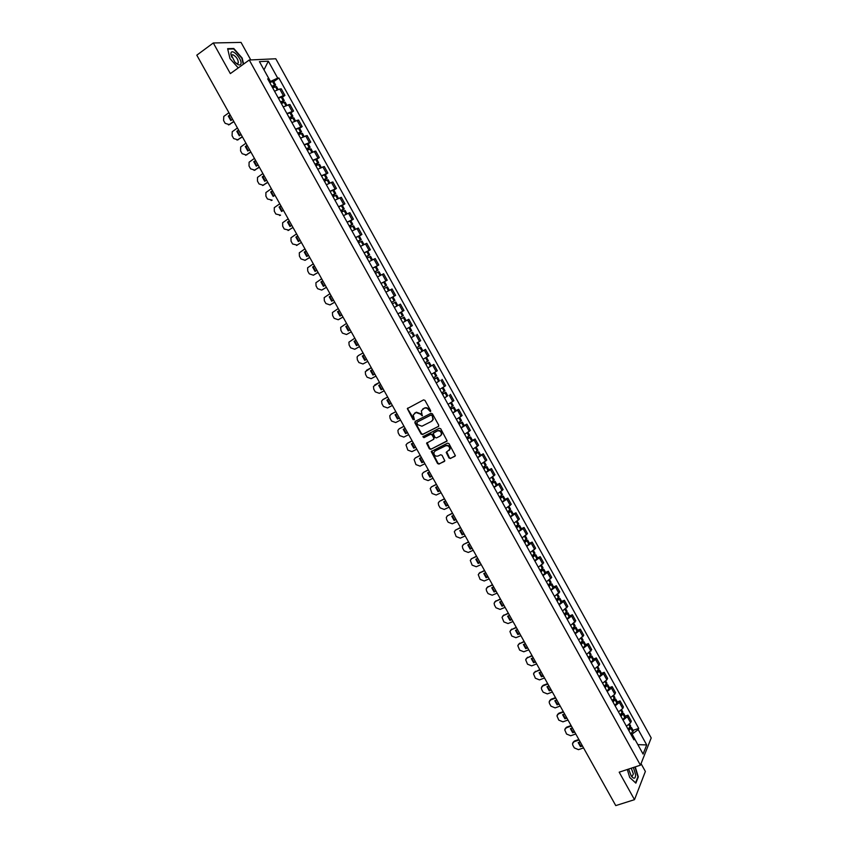 <?xml version="1.0" encoding="UTF-8"?>
<svg xmlns="http://www.w3.org/2000/svg" width="848" height="848" viewBox="0 0 848 848"><rect width="100%" height="100%" fill="white"/><g stroke="black" fill="none" stroke-linecap="round" stroke-linejoin="round"><path stroke-width="1.27" d="M430.392 411.609L430.646 410.612L424.954 400.383L423.544 399.885L407.326 408.609L413.082 419.601L414.386 419.569L413.22 414.979L415.976 412.499L420.481 414.121L422.209 415.796L421.35 410.824L424.138 408.301C425.95 407.612 427.456 408.153 428.664 409.923L430.392 411.609M449.005 457.994L450.426 458.514L455.387 455.705L448.995 443.652L447.574 443.133L431.229 451.571L437.589 463.559L438.988 464.079L444.84 460.856L442.041 455.281L440.631 454.761L437.971 456.065C435.3 456.542 433.943 455.365 433.89 452.556L435.13 450.977L445.592 445.815C448.253 445.327 449.62 446.483 449.716 449.292L446.207 452.397L449.005 457.994L450.797 458.174L454.91 456.319M640.431 765.172L619.188 772.178L634.495 799.664L615.765 805.6L196.8 55.173L213.304 42.972L230.349 73.606L249.259 60.007L640.431 765.172L651.2 737.951L275.78 58.766L249.259 60.007M438.363 426.555L438.713 425.145L432.416 413.813L430.996 413.305L415.191 421.371L414.852 422.77L421.117 434.017L422.527 434.526L438.66 426.321M440.716 428.749L447.119 440.843L430.763 449.323L429.364 448.804L426.576 443.197L433.434 439.423L433.784 438.024L432.003 434.833L430.593 434.314L423.936 437.663L422.866 436.731L439.296 428.229L440.716 428.749M250.764 59.932L241.033 42.4L213.304 42.972M634.495 799.664L645.37 771.457L641.035 763.635M278.218 97.859L283.38 95.623L279.723 88.998L274.54 91.224M279.723 88.998L281.271 88.849L284.928 95.453L282.395 97.202M283.38 95.623L284.928 95.453M291.023 112.773L293.556 111.046L289.91 104.452L283.221 106.89M286.889 113.515L293.556 111.046M299.62 128.302L302.174 126.596L298.528 120.024L291.882 122.536M295.549 129.14L302.174 126.596M308.206 143.8L310.76 142.114L307.124 135.553L300.531 138.129M304.178 144.722L310.76 142.114M316.77 159.265L319.325 157.59L315.71 151.05L309.16 153.7M312.795 160.272L319.325 157.59M325.314 174.699L327.879 173.045L324.265 166.515L317.756 169.229M321.392 175.78L327.879 173.045M333.836 190.09L336.412 188.457L332.808 181.938L326.342 184.716M329.978 191.266L336.412 188.457M342.338 205.449L344.924 203.838L341.331 197.33L334.918 200.181M338.532 206.711L344.924 203.838M350.828 220.766L353.415 219.176L349.832 212.689L343.461 215.604M347.076 222.123L353.415 219.176M359.298 236.062L361.895 234.483L358.312 228.017L351.994 230.995M355.588 237.493L361.895 234.483M367.746 251.315L370.353 249.768L366.771 243.302L360.495 246.344M364.089 252.831L370.353 249.768M376.173 266.537L378.791 265L375.219 258.555L368.986 261.672M372.579 268.138L378.791 265M381.091 283.508L387.207 280.211L383.646 273.777L377.455 276.957M381.038 283.412L387.207 280.211M392.878 296.938L395.603 295.38L392.052 288.967L386.677 291.776M389.486 298.655L395.603 295.38M398.327 313.707L403.987 310.527L400.436 304.125L394.341 307.432M397.903 313.855L403.987 310.527M407.581 319.929L402.758 322.611L408.81 319.24L407.581 319.929L411.121 326.332L412.351 325.632L408.81 319.24M406.319 329.035L411.121 326.332M413.813 336.168L411.153 337.758M416.94 342.91L420.693 340.705L417.163 334.335M419.484 352.789L425.495 349.387L419.527 352.874M423.226 359.181L429.014 355.747L425.495 349.387M427.827 367.862L433.805 364.407L427.89 367.958M431.42 374.328L437.324 370.746L433.805 364.407M439.444 380.784L436.232 383.01M439.752 389.37L445.613 385.723L442.105 379.395M447.712 395.719L444.553 398.03M448.062 404.369L453.881 400.659L450.383 394.341M455.97 410.623L458.641 409.266L457.538 410.156L452.853 413.008M456.362 419.336L462.128 415.562L458.641 409.266M464.206 425.484L466.888 424.148L465.796 425.081L461.132 427.964M464.64 434.271L470.364 430.445L466.888 424.148M472.421 440.324L475.103 439.01L474.043 439.964L469.4 442.879M472.898 449.175L478.579 445.285L475.103 439.01M480.615 455.132L483.307 453.828L482.268 454.825L477.647 457.761M481.134 464.047L486.773 460.093L483.307 453.828M488.798 469.898L491.501 468.615L490.473 469.644L485.883 472.612M489.36 478.887L494.956 474.869L491.501 468.615M496.96 484.643L499.663 483.371L498.656 484.431L494.087 487.43M497.564 493.695L503.118 489.614L499.663 483.371M505.101 499.345L507.814 498.105L506.828 499.196L502.281 502.217M505.747 508.461L511.259 504.316L507.814 498.105M513.231 514.015L515.955 512.796L514.98 513.92L510.454 516.973M513.909 523.205L519.389 518.997L515.955 512.796M521.34 528.664L524.064 527.456L523.121 528.611L518.616 531.685M522.061 537.908L527.488 533.646L524.064 527.456M529.428 543.271L532.162 542.084L531.24 543.271L526.756 546.377M530.191 552.578L535.586 548.264L532.162 542.084M537.505 557.846L540.24 556.68L539.339 557.899L534.876 561.037M538.31 567.227L543.653 562.839L540.24 556.68M545.561 572.4L548.306 571.245L547.416 572.495L542.985 575.654M546.398 581.834L551.709 577.393L548.306 571.245M553.596 586.911L556.352 585.777L555.482 587.06L551.062 590.25M554.486 596.409L559.744 591.915L556.352 585.777M561.62 601.402L564.376 600.278L563.528 601.592L559.139 604.804M562.542 610.963L567.768 606.405L564.376 600.278M569.623 615.849L572.389 614.747L571.563 616.093L567.185 619.337M570.587 625.474L575.771 620.853L572.389 614.747M577.615 630.265L580.382 629.184L579.566 630.562L575.22 633.838M578.612 639.954L583.753 635.279L580.382 629.184M585.576 644.66L588.353 643.59L587.569 644.999L583.233 648.296M586.615 654.412L591.724 649.674L588.353 643.59M593.536 659.013L596.314 657.963L595.54 659.415L591.236 662.733M594.607 668.828L598.911 665.5L599.674 664.037L596.314 657.963M601.465 673.344L604.253 672.305L603.5 673.789L599.207 677.139M602.578 683.212L606.861 679.863L607.603 678.368L604.253 672.305M609.383 687.643L612.171 686.626L611.44 688.131L607.179 691.502M610.539 697.575L614.8 694.194L615.521 692.668L612.171 686.626M617.28 701.911L620.079 700.904L619.369 702.441L615.118 705.843M618.478 711.896L622.718 708.493L623.418 706.935L620.079 700.904M625.167 716.136L627.965 715.161L627.276 716.73L623.047 720.153M626.396 726.195L630.615 722.761L631.304 721.182L627.965 715.161M269.505 82.129L270.48 81.45L263.993 69.854L268.328 61.183L277.688 78.101L270.48 81.45M268.265 79.913L268.933 78.769L259.435 61.628L268.328 61.183M637.876 744.682L632.078 734.114L638.226 729.609L638.735 728.379L278.886 78.005L277.688 78.101M638.226 729.609L646.706 744.936L643.07 754.063L634.484 738.555L633 738.11M268.933 78.769L267.692 78.864L633.954 739.816L634.484 738.555M243.62 64.056L242.168 58.056L233.783 48.495L227.635 48.675L229.978 58.586L238.246 67.925M627.297 769.507L629.725 777.489L635.862 783.139L638.311 776.895L635.247 766.889M637.855 744.639L646.706 744.936M632.078 734.114L630.997 734.485M273.756 81.609L278.886 78.005M633.032 730.351L638.735 728.379M233.179 48.94L233.783 48.495M430.657 411.354L429.067 409.626C427.858 407.856 426.343 407.316 424.53 408.005L424.138 408.301M422.622 409.096L424.53 408.005M414.481 413.273L416.379 412.202L420.884 413.824L422.463 415.541M407.899 407.983L407.846 409.16L414.333 419.707M415.297 421.329L415.255 422.474L421.52 433.699L422.919 434.218L438.692 426.268M431.77 415.499L430.773 415.149L416.898 422.219L417.428 424.583L421.933 426.215L431.42 421.403L432.915 419.516L432.162 415.202L430.773 415.149M417.121 422.05L431.166 414.842M432.077 420.937L433.307 419.209L432.544 416.898M432.162 415.202L432.936 416.591M446.991 441.151L430.763 449.323M427.095 442.592L429.756 448.475L431.155 448.995M433.826 439.105L434.176 437.706L432.395 434.515L430.985 433.996L423.936 437.663M423.332 436.264L424.329 437.345M440.123 436.084L441.384 434.473C441.32 431.643 439.953 430.466 437.271 430.964L433.127 433.402L435.024 437.409L436.434 437.928L440.123 436.084M440.759 435.618L441.776 434.165C441.713 431.325 440.335 430.148 437.663 430.646L437.271 430.964M433.688 432.734L437.663 430.646M446.705 451.772L449.376 457.655M449.133 450.415L450.087 448.963C450.002 446.165 448.624 444.999 445.974 445.497L445.592 445.815M434.854 451.147L445.974 445.497M431.738 450.966L437.971 463.22L439.37 463.739L444.363 461.46M271.911 86.485L274.349 85.69L272.367 87.302M272.643 87.8L276.522 86.591M272.526 87.598L275.621 84.97L271.752 86.189M269.717 82.521L273.597 81.313L275.621 84.97M233.942 121.688L228.483 124.942M231.26 120.246L228.992 115.975L230.253 115.095M233.783 121.412L229.214 124.592L225.176 123.342L223.586 120.511L223.777 116.441L228.918 112.699M230.094 114.809L228.292 116.07L230.804 120.564L232.606 119.303M228.292 116.07L228.992 115.975M231.016 52.83L230.857 54.06L234.79 61.968C237.832 65.063 239.857 65.741 240.874 64.013C242.708 59.911 232.447 48.23 231.016 52.83M235.85 63.038L237.196 63.611L238.352 62.964C238.161 59.265 236.295 56.498 232.755 54.675L231.599 55.311L231.631 57.049M227.741 49.099L233.688 48.919L241.818 58.183L243.291 64.3M628.591 769.072L631.336 776.143C634.071 779.312 635.491 778.803 635.608 774.616L633.361 767.504M631.018 775.666L632.067 776.386L633.382 773.938L631.272 768.193M634.94 766.984L637.94 776.779L635.565 782.831L629.714 777.446M280.582 102.12L282.999 101.304L281.006 102.894M281.324 103.456L285.151 102.184L286.772 105.099M281.154 103.17L284.271 100.583L280.434 101.855M278.398 98.198L282.257 96.948M242.443 136.92L237.048 140.132M239.772 135.489L237.493 131.207L238.765 130.338M242.295 136.655L237.705 139.803L233.666 138.542L232.087 135.712L232.235 131.737L237.44 127.963M238.617 130.062L236.804 131.313L239.316 135.807L241.129 134.556M236.804 131.313L237.493 131.207M289.232 117.734L291.627 116.886L289.624 118.444M289.974 119.08L293.779 117.766L295.422 120.734M289.762 118.699L292.899 116.165L289.094 117.48M287.069 113.833L290.885 112.519L292.899 116.165M250.923 152.11L245.581 155.279M248.273 150.69L245.984 146.407L247.256 145.538M250.785 151.866L246.185 154.983L242.146 153.7L240.567 150.88L240.684 146.99L245.941 143.195M247.118 145.294L245.305 146.524L247.807 151.008L249.619 149.778M245.305 146.524L245.984 146.407M297.86 133.306L300.245 132.426L298.22 133.963M298.613 134.673L302.397 133.316M298.348 134.196L301.506 131.716L297.733 133.072M295.708 129.426L299.492 128.08L301.506 131.716M259.393 167.268L254.114 170.395M256.743 165.858L254.453 161.576L255.725 160.717M259.265 167.045L254.654 170.119L250.605 168.826L249.026 166.017L249.1 162.201L254.432 158.396M255.598 160.484L253.775 161.703L256.276 166.176L258.099 164.957M253.775 161.703L254.453 161.576M306.467 148.845L308.831 147.944L306.806 149.449M307.23 150.223L310.983 148.813L312.679 151.877M306.923 149.661L310.103 147.223L306.351 148.633M304.337 144.997L308.1 143.609M267.83 182.394L262.615 185.479M265.212 180.995L262.901 176.702L264.184 175.854M267.724 182.193L263.092 185.235L259.043 183.931L257.474 181.122L257.506 177.391L262.901 173.554M264.067 175.642L262.233 176.85L264.724 181.313L266.558 180.105M262.233 176.85L262.901 176.702M315.053 164.342L317.406 163.41L315.361 164.894M315.827 165.742L319.548 164.289L321.275 167.395M315.467 165.095L318.668 162.699L314.947 164.152M312.944 160.526L316.664 159.085L318.668 162.699M271.349 188.691L265.901 192.549L265.901 196.195L267.459 198.994L272.166 200.139L271.106 200.52M273.65 196.1L271.328 191.796L272.621 190.97M272.505 190.768L270.682 191.966L273.162 196.418L274.996 195.231M270.682 191.966L271.328 191.796M323.629 179.808L325.961 178.854L323.904 180.306M324.413 181.228L328.102 179.723L329.851 182.882M324 180.486L327.222 178.144L323.533 179.638M321.53 176.024L325.219 174.529L327.222 178.144M279.776 203.785L274.275 207.665L274.307 211.237L275.865 214.025L280.571 215.169L279.586 215.53M282.077 211.163L279.745 206.87L281.027 206.043M280.932 205.863L279.098 207.039L281.578 211.481L283.412 210.304M279.098 207.039L279.745 206.87M332.183 195.241L334.494 194.256L332.427 195.687M332.967 196.672L336.635 195.135M332.511 195.846L335.755 193.545L332.098 195.093M330.095 191.478L333.762 189.952L335.755 193.545M288.182 218.848L282.628 222.748L282.691 226.236L284.25 229.024L288.945 230.158L288.034 230.508M290.482 226.204L288.14 221.9L289.433 221.084M288.309 230.359L292.973 227.434M289.348 220.925L287.504 222.091L289.974 226.522L291.818 225.356M287.504 222.091L288.14 221.9M340.716 210.643L343.005 209.636L340.928 211.035M341.511 212.085L345.136 210.495L346.938 213.749M341.002 211.173L344.267 208.926L340.642 210.505M338.638 206.901L342.274 205.333L344.267 208.926M296.577 233.878L290.97 237.8L291.055 241.203L292.613 243.991L297.309 245.125L296.471 245.454M298.867 241.203L296.514 236.899L297.807 236.094M296.683 245.337L301.358 242.443M297.733 235.956L295.888 237.101L298.358 241.521L300.203 240.376M295.888 237.101L296.514 236.899M349.228 226.003L351.507 224.964L349.408 226.342M350.033 227.465L353.637 225.833L355.46 229.14M349.482 226.458L352.757 224.264L349.164 225.886M347.171 222.293L350.786 220.681M309.785 257.538L304.898 260.357M307.23 256.181L304.867 251.856L306.17 251.061M309.721 257.421L305.026 260.283L300.955 258.916L299.408 256.149L299.302 252.81L304.951 248.877M306.107 250.944L304.252 252.079L306.711 256.488L308.566 255.365M304.252 252.079L304.867 251.856M357.718 241.341L359.976 240.27L357.877 241.616M358.534 242.814L362.107 241.129L363.962 244.489M357.93 241.712L361.237 239.571L357.665 241.235M355.683 237.652L359.255 235.988L361.237 239.571M318.117 272.462L313.294 275.24M315.583 271.116L313.209 266.791L314.513 266.007M318.064 272.367L313.357 275.197L309.287 273.819L307.739 271.053L307.601 267.788L313.304 263.845M314.46 265.912L312.605 267.025L315.064 271.434L316.919 270.311M312.605 267.025L313.209 266.791M366.198 256.626L368.435 255.545L366.325 256.859M367.025 258.121L370.565 256.403L372.442 259.795M366.368 256.944L369.696 254.835L366.156 256.552M364.174 252.969L367.714 251.262L369.696 254.835M326.438 287.355L321.678 290.069L317.597 288.691L316.06 285.924L315.901 282.744L321.646 278.78M323.915 286.02L321.53 281.695L322.834 280.921M322.272 289.815L326.395 287.281M322.791 280.836L320.926 281.939L323.385 286.338L325.25 285.235M320.926 281.939L321.53 281.695M374.657 271.89L376.872 270.777L374.752 272.07M375.484 273.395L379.003 271.636L380.9 275.081M374.784 272.123L378.134 270.067L374.615 271.826M372.643 268.254L376.162 266.516M334.727 302.217L330.116 304.856M332.225 300.892L329.83 296.567L331.144 295.793M334.706 302.164L329.967 304.92L325.897 303.52L324.349 300.764L324.169 297.648L329.967 293.684M331.112 295.729L329.247 296.821L331.685 301.21L333.561 300.118M329.247 296.821L329.83 296.567M383.179 287.281L386.55 285.278L383.158 287.239M383.932 288.638L387.409 286.825L389.349 290.323M343.016 317.057L338.543 319.59M340.525 315.732L338.119 311.396L339.433 310.644M342.995 317.014L338.246 319.738L334.165 318.329L332.628 315.573L332.427 312.53L338.267 308.545M339.401 310.591L337.536 311.672L339.974 316.05L341.85 314.968M337.536 311.672L338.119 311.396M395.656 306.7L397.723 305.556M391.564 302.407L394.956 300.446L391.543 302.376M392.359 303.849L395.815 301.994L397.776 305.534M389.529 298.729L392.984 296.895L394.956 300.446M346.546 323.385L340.673 327.381L340.896 330.349L342.422 333.094L346.514 334.515L351.263 331.833L346.938 334.292M348.804 330.54L346.387 326.204L347.701 325.452M347.691 325.431L345.814 326.491L348.242 330.858L350.129 329.798M345.814 326.491L346.387 326.204M404.432 321.615L406.15 320.661L404.432 321.615M399.906 317.47L403.33 315.573L399.906 317.459M400.765 319.018L404.189 317.131L406.15 320.661M397.935 313.919L401.369 312.043L403.33 315.573M354.75 349.27L359.52 346.62L354.75 349.27L350.669 347.839L349.132 345.094L348.899 342.189L354.814 338.182M357.061 345.316L354.634 340.97L355.948 340.228L354.634 340.97M354.072 341.278L356.499 345.634L358.386 344.585M410.835 333.19L412.552 332.225L410.835 333.19M411.121 337.695L414.502 335.755L412.552 332.225M409.743 327.148L411.693 330.678L408.301 332.607M363.05 352.948L358.291 355.598L363.061 352.959M365.287 360.05L366.612 359.319L364.735 360.379L365.287 360.05L362.87 355.725M358.291 355.598L357.103 356.966L357.358 359.806L358.884 362.541L362.976 363.983L367.756 361.365M364.735 360.379L362.308 356.033L364.195 354.994M417.46 349.143L419.643 347.977L417.513 349.228M417.523 349.259L420.894 347.288L417.439 349.111M422.845 350.807L420.894 347.288M418.106 342.253L420.036 345.74L416.665 347.712M371.276 367.672L366.855 370.088M374.837 374.063L372.95 375.081L373.491 374.752L371.085 370.449M373.491 374.752L374.827 374.032M375.971 376.088L371.18 378.674L367.089 377.212L365.562 374.487L365.297 371.71L371.286 367.693M372.95 375.081L370.523 370.756L372.42 369.728M425.77 364.142L427.964 363.008L425.855 364.29M425.876 364.333L429.215 362.319L425.749 364.089M431.166 365.827L429.215 362.319M426.459 357.347L428.367 360.782L425.028 362.796M379.469 382.363L374.911 384.833M383.042 388.755L381.144 389.762L381.685 389.412L379.279 385.151M381.685 389.412L383.01 388.702M384.176 390.78L379.374 393.334L375.272 391.861L373.756 389.137L373.47 386.423L379.501 382.406M381.144 389.762L378.727 385.437L380.625 384.43M434.07 379.109L436.275 378.007L434.176 379.31M434.218 379.374L437.526 377.318L434.028 379.045M436.158 382.893L439.465 380.816L437.526 377.318M434.801 372.41L436.678 375.781L433.36 377.837M387.653 397.012L382.957 399.556M391.225 403.415L389.327 404.411L389.857 404.051L387.462 399.811M389.857 404.051L391.193 403.351M392.359 405.439L387.547 407.952L383.444 406.468L381.929 403.754L381.632 401.104L382.883 399.609L387.684 397.076M389.327 404.411L386.921 400.097L388.819 399.101M442.349 394.055L444.564 392.974L442.476 394.299M442.529 394.384L445.815 392.274L442.296 393.96M444.469 397.882L447.744 395.772L445.815 392.274M444.956 390.737L441.681 392.847M395.825 411.64L391.013 414.237L395.868 411.725M399.397 418.043L397.489 419.029L398.009 418.647L395.624 414.439M398.009 418.647L399.344 417.958M391.575 413.845L389.773 415.743L390.08 418.34L391.596 421.053L395.698 422.548L400.521 420.057M397.489 419.029L395.083 414.725L396.991 413.739M450.606 408.959L452.832 407.899L450.765 409.245M450.829 409.351L454.083 407.21L450.542 408.853M452.768 412.849L456.012 410.697L454.083 407.21M453.224 405.673L449.97 407.814M403.966 426.237L399.09 428.855M407.549 432.639L405.641 433.614L406.15 433.222L403.775 429.046M406.15 433.222L407.485 432.544M408.672 434.653L403.828 437.102L399.726 435.596L398.21 432.893L397.903 430.36L399.196 428.802L404.019 426.332M405.641 433.614L403.235 429.321L405.143 428.346M458.842 423.83L461.079 422.792L459.033 424.17M459.107 424.297L462.33 422.103L458.779 423.703M461.036 427.784L464.248 425.579M459.722 417.396L461.482 420.576L458.259 422.76M412.096 440.801L407.157 443.44M415.679 447.214L413.76 448.168L414.269 447.755L411.895 443.61M414.269 447.755L415.615 447.087M416.803 449.217L411.948 451.634L407.835 450.118L406.012 444.935L407.316 443.345L412.16 440.907M413.76 448.168L411.365 443.875L413.283 442.921M467.068 438.66L469.315 437.653L467.29 439.063M467.365 439.2L470.566 436.974L466.994 438.522M469.294 442.677L472.484 440.441L470.566 436.974M467.99 432.321L469.718 435.448L466.517 437.674M420.205 455.323L415.202 457.994M423.799 461.747L421.869 462.69L422.368 462.266L420.004 458.153M422.368 462.266L423.714 461.609M424.912 463.75L420.046 466.124L415.933 464.598L414.1 459.478L415.435 457.867L420.279 455.461M421.869 462.69L419.484 458.408L421.403 457.464M475.272 453.468L477.53 452.493L475.516 453.913M475.601 454.072L478.781 451.804L475.187 453.309M477.53 457.549L480.699 455.27L478.781 451.804M476.237 447.214L477.933 450.288L474.763 452.546M428.304 469.824L423.226 472.516M431.886 476.247L429.968 477.18L430.455 476.746L428.102 472.654M430.455 476.746L431.802 476.088M433.01 478.24L428.134 480.593L424.021 479.056L422.516 476.375L422.177 473.99L423.523 472.347L428.388 469.972M429.968 477.18L427.583 472.908L429.501 471.976M483.455 468.244L485.734 467.29L483.731 468.743M483.826 468.912L486.975 466.601L483.36 468.064M485.756 472.378L488.893 470.068L486.975 466.601M484.462 462.075L486.137 465.086L482.989 467.396M436.381 484.293L431.24 487.006M439.974 490.716L438.045 491.639L438.522 491.193L436.179 487.134M438.522 491.193L439.868 490.547M441.087 492.709L436.201 495.031L432.077 493.483L430.243 488.48L431.6 486.794L436.476 484.462M438.045 491.639L435.66 487.377L437.589 486.455M491.628 482.989L493.907 482.056L491.925 483.53M492.031 483.72L495.147 481.367L491.522 482.788M493.949 487.176L497.055 484.812M492.677 476.905L494.31 479.862L491.193 482.205M444.447 498.73L439.243 501.465M448.03 505.164L446.101 506.065L446.567 505.599L444.235 501.571M446.567 505.599L447.924 504.963M449.143 507.146L444.246 509.436L440.123 507.867L438.628 505.196L438.278 502.928L439.656 501.221L444.543 498.921M446.101 506.065L443.727 501.815L445.656 500.903M499.779 497.691L502.069 496.79L500.108 498.285M500.225 498.497L503.309 496.112L499.663 497.479M502.133 501.952L505.217 499.546L503.309 496.112M500.871 491.702L502.472 494.596L499.387 496.981M452.482 513.135L447.225 515.891M456.076 519.57L454.136 520.46L454.602 519.983L452.281 515.987M454.602 519.983L455.959 519.358M457.189 521.552L452.281 523.81L448.157 522.23L446.663 519.57L446.313 517.344L447.702 515.605L452.599 513.337M454.136 520.46L451.772 516.22L453.712 515.319M507.91 512.372L510.21 511.492L508.27 513.008M508.387 513.241L511.45 510.814L507.782 512.139M510.305 516.686L513.347 514.227M509.054 506.468L510.623 509.298L507.56 511.726M460.506 527.509L455.196 530.297M464.11 533.954L462.16 534.823L462.616 534.335L460.305 530.371M462.616 534.335L463.983 533.721M465.213 535.925L460.294 538.151L456.16 536.561L454.316 531.717L455.726 529.968L460.634 527.732M462.16 534.823L459.796 530.594L461.736 529.714M516.029 527.011L518.34 526.152L516.411 527.7M516.538 527.944L519.58 525.484L515.891 526.767M518.446 531.389L521.478 528.908L519.58 525.484M518.732 523.958L515.711 526.438M468.52 541.851L463.146 544.66M472.113 548.296L470.174 549.165L470.619 548.656L468.308 544.713M470.619 548.656L471.976 548.052M473.216 550.267L468.287 552.461L464.163 550.861L462.679 548.211L462.308 546.07L463.729 544.299L468.647 542.095M470.174 549.165L467.81 544.935L469.76 544.066M524.117 541.628L526.449 540.791L524.53 542.37M524.679 542.625L527.689 540.112L523.979 541.363M526.576 546.059L529.576 543.536L527.689 540.112M526.841 538.597L523.841 541.119M476.512 556.171L471.085 558.991M480.106 562.616L478.155 563.464L478.59 562.955L476.3 559.033M478.59 562.955L479.968 562.351M481.208 564.588L476.269 566.74L472.135 565.139L470.29 560.39L471.721 558.599L476.65 556.426M478.155 563.464L475.802 559.256L477.753 558.397M532.205 556.203L534.537 555.398L532.639 556.998M532.788 557.274L535.777 554.719L532.046 555.928M534.685 560.698L537.653 558.122M533.477 550.575L534.95 553.225L531.961 555.769M484.484 570.45L479.014 573.301M488.088 576.905L486.127 577.742L486.561 577.212L484.272 573.322M486.561 577.212L487.929 576.619M489.179 578.866L484.229 580.986L480.095 579.375L478.251 574.679L479.692 572.866L484.632 570.725M486.127 577.742L483.784 573.534L485.734 572.686M540.261 570.757L542.603 569.973L540.727 571.594M540.886 571.891L543.844 569.294L540.102 570.46M542.784 575.304L545.72 572.686M543.006 567.789L540.059 570.386M492.444 584.707L486.922 587.569M496.048 591.151L494.087 591.989L494.501 591.438L492.222 587.579M494.501 591.438L495.879 590.865M497.14 593.123L492.179 595.211L488.035 593.579L486.561 590.939L486.19 588.936L487.642 587.102L492.603 584.993M494.087 591.989L491.745 587.791L493.695 586.954M548.306 585.268L550.659 584.516L548.794 586.159M548.974 586.466L551.9 583.837L548.243 584.908M550.861 589.879L553.765 587.219M551.062 582.332L548.147 584.972M500.384 598.921L494.808 601.815M503.988 605.387L502.027 606.193L502.429 605.642L500.161 601.815M502.429 605.642L503.818 605.069M505.079 607.338L500.108 609.405L495.963 607.762L494.49 605.122L494.119 603.161L495.582 601.306L500.553 599.229M502.027 606.193L499.684 602.006L501.645 601.19M556.33 599.759L558.705 599.017L556.85 600.691M557.03 601.02L559.934 598.349L556.67 599.207M558.917 604.423L561.8 601.72M559.097 596.844L556.203 599.525M508.302 613.115L502.694 616.03M511.916 619.581L509.945 620.376L510.348 619.814L508.079 616.008M510.348 619.814L511.726 619.252M513.008 621.531L508.016 623.556L503.871 621.913L502.027 617.355L503.5 615.489L508.482 613.443M509.945 620.376L507.613 616.199L509.574 615.394M564.344 614.206L566.718 613.496L564.885 615.192M565.075 615.542L567.959 612.828L565.022 613.507M566.962 618.934L569.814 616.189M567.121 611.323L564.259 614.047M516.209 627.276L510.549 630.212M519.824 633.742L517.842 634.537L518.245 633.954L515.987 630.17M518.245 633.954L519.633 633.392M520.905 635.693L515.913 637.685L511.768 636.032L509.924 631.516L511.408 629.629L516.4 627.615M517.842 634.537L515.52 630.361L517.492 629.566M572.336 628.633L574.721 627.944L572.909 629.661M573.11 630.022L575.951 627.276L573.301 627.806M574.986 633.414L577.827 630.658L575.951 627.276M575.124 625.771L572.283 628.538M524.106 641.406L518.404 644.353M527.71 647.872L525.739 648.656L526.12 648.063L523.873 644.31M526.12 648.063L527.509 647.512M528.802 649.822L523.788 651.783L519.644 650.119L517.799 645.646L519.294 643.749L524.297 641.766M525.739 648.656L523.407 644.491L525.389 643.717M580.308 643.028L582.703 642.36L580.912 644.098M581.113 644.48L583.943 641.692L581.516 642.084M582.989 647.861L585.809 645.063L583.943 641.692M583.106 640.198L580.297 642.996M531.972 655.515L526.237 658.472M535.586 661.981L533.604 662.744L533.986 662.14L531.749 658.419M533.986 662.14L535.374 661.599M536.667 663.92L531.654 665.86L527.498 664.175L525.665 659.744L527.17 657.836L532.184 655.886M533.604 662.744L531.283 658.599L533.265 657.825M588.438 657.317L590.674 656.744L588.894 658.504M589.106 658.907L591.904 656.076L589.699 656.352M590.982 662.277L593.77 659.447L591.904 656.076M591.077 654.582L588.289 657.423M539.826 669.581L534.049 672.559M543.441 676.057L541.459 676.81L541.83 676.195L539.604 672.496M541.83 676.195L543.229 675.665M544.522 677.997L539.498 679.895L535.342 678.209L533.509 673.821L535.024 671.892L540.049 669.973M541.459 676.81L539.148 672.665L541.13 671.913M596.642 671.552L598.624 671.097L596.854 672.888M597.087 673.291L599.854 670.439L597.829 670.609M598.953 676.662L601.698 673.757M599.027 668.934L596.271 671.817M547.67 683.626L543.229 685.29L541.851 686.615M551.285 690.102L549.292 690.844L549.663 690.208L547.437 686.541M549.663 690.208L551.052 689.689M552.366 692.032L547.32 693.908L543.165 692.201L541.713 689.604L541.331 687.855L542.858 685.915L547.893 684.029M549.292 690.844L546.981 686.71L548.974 685.958M604.794 685.767L606.553 685.417L604.804 687.23M605.048 687.654L607.783 684.76L605.917 684.834M606.903 691.014L609.627 688.078M605.79 681.145L606.977 683.287L604.232 686.18M555.493 697.639L551.041 699.271L549.642 700.649M559.108 704.116L557.115 704.847L557.475 704.2L555.26 700.554M557.475 704.2L558.874 703.692M560.189 706.045L555.133 707.889L550.977 706.172L549.525 703.575L549.144 701.868L550.681 699.918L555.726 698.052M557.115 704.847L554.815 700.724L556.807 699.982M612.903 699.971L614.471 699.706L612.733 701.54M612.987 701.985L615.701 699.049L613.973 699.038M614.842 705.335L617.535 702.356M614.874 697.554L612.171 700.522M563.295 711.62L558.843 713.232L557.422 714.641M566.92 718.097L564.916 718.818L565.266 718.161L563.061 714.546M565.266 718.161L566.676 717.662M567.99 720.026L562.934 721.839L558.768 720.111L556.945 715.839L558.482 713.878L563.538 712.055M564.916 718.818L562.616 714.705L564.62 713.984M620.969 714.154L622.368 713.974L620.651 715.829M620.906 716.284L623.598 713.316L621.997 713.232M622.761 719.623L625.432 716.613M622.771 711.822L620.1 714.822M571.086 725.57L566.623 727.16L565.171 728.602M574.711 732.057L572.707 732.767L573.047 732.089L570.852 728.496M573.047 732.089L574.456 731.601M575.781 733.976L570.704 735.757L566.549 734.029L564.726 729.789L566.273 727.817L571.34 726.026M572.707 732.767L570.407 728.655L572.411 727.944M629.004 728.305L630.255 728.199L628.548 730.075M628.813 730.552L631.484 727.542L629.979 727.404M630.658 733.891L633.308 730.838M630.658 726.047L628.008 729.089M578.866 739.488L574.382 741.057L572.919 742.541M582.481 745.986L580.477 746.675L580.816 745.996L578.622 742.424M580.816 745.996L582.216 745.509M583.551 747.904L578.474 749.653L574.308 747.904L572.866 745.328L572.485 743.707L574.043 741.724L579.12 739.965M580.477 746.675L578.188 742.572L580.191 741.883M622.718 708.493L619.369 702.441M614.8 694.194L611.44 688.131M606.861 679.863L603.5 673.789M598.911 665.5L595.54 659.415M590.939 651.105L587.569 644.999M582.958 636.678L579.566 630.562M574.955 622.22L571.563 616.093M566.93 607.73L563.528 601.592M558.885 593.218L555.482 587.06M550.829 578.665L547.416 572.495M542.762 564.079L539.339 557.899M534.664 549.462L531.24 543.271M526.555 534.812L523.121 528.611M518.425 520.142L514.98 513.92M510.284 505.429L506.828 499.196M502.122 490.685L498.656 484.431M493.939 475.908L490.473 469.644M485.734 461.1L482.268 454.825M477.519 446.249L474.043 439.964M469.283 431.378L465.796 425.081M461.036 416.474L457.538 410.156M452.758 401.528L449.26 395.2M444.469 386.561L440.96 380.211M436.158 371.551L432.639 365.191M427.837 356.51L424.307 350.139M419.484 341.437L415.955 335.055M402.736 311.195L399.185 304.771M394.341 296.016L390.78 289.581M385.914 280.805L382.353 274.36M377.477 265.562L373.904 259.106M369.018 250.287L365.435 243.811M360.538 234.981L356.955 228.483M352.047 219.632L348.443 213.124M343.535 204.251L339.921 197.732M334.992 188.839L331.377 182.309M326.448 173.384L322.823 166.844M317.873 157.908L314.237 151.347M309.276 142.39L305.64 135.807M300.669 126.829L297.012 120.236M292.03 111.247L288.373 104.633M630.615 722.761L627.276 716.73M277.275 89.771L275.536 86.634M274.657 85.033L272.621 81.366M274.54 85.065L272.505 81.408M277.169 89.824L275.43 86.676M229.214 124.592L229.914 124.497M285.956 105.449L284.207 102.269M283.317 100.668L281.292 97.011M283.2 100.711L281.176 97.054M285.85 105.491L284.091 102.311M237.705 139.803L238.394 139.687M294.616 121.073L292.846 117.872M291.956 116.282L289.942 112.625M291.85 116.314L289.825 112.667M294.51 121.126L292.73 117.914M246.185 154.983L246.874 154.855M303.255 136.676L301.464 133.443M300.584 131.843L298.57 128.207M300.468 131.885L298.454 128.249M303.149 136.729L301.358 133.486M254.654 170.119L255.322 169.982M311.873 152.237L310.071 148.972M309.191 147.382L307.177 143.747M309.075 147.425L307.061 143.789M311.767 152.29L309.955 149.015M263.092 185.235L263.76 185.076M320.48 167.766L318.657 164.47M317.777 162.88L315.763 159.265M317.661 162.922L315.657 159.307M320.374 167.819L318.541 164.512M329.056 183.253L327.211 179.935M326.342 178.345L324.339 174.73M326.226 178.398L324.233 174.773M328.95 183.306L327.105 179.977M337.621 198.718L335.766 195.358M334.886 193.779L332.882 190.175M334.78 193.821L332.776 190.217M337.515 198.761L335.649 195.411M346.164 214.141L344.288 210.749M343.408 209.18L341.415 205.576M343.302 209.223L341.309 205.619M346.058 214.184L344.182 210.802M354.687 229.522L352.789 226.109M351.92 224.54L349.927 220.946M351.814 224.582L349.832 220.989M354.581 229.575L352.683 226.162M305.026 260.283L305.651 260.05M363.188 244.881L361.28 241.436M360.411 239.867L358.428 236.285M360.305 239.91L358.322 236.327M363.082 244.934L361.174 241.479M313.357 275.197L313.972 274.953M371.668 260.198L369.749 256.721M368.88 255.153L366.898 251.58M368.774 255.206L366.792 251.633M371.572 260.251L369.643 256.774M380.137 275.483L378.197 271.975M377.328 270.417L375.357 266.844M377.233 270.47L375.251 266.897M380.031 275.536L378.091 272.028M329.967 304.92L330.561 304.655M388.585 290.726L386.624 287.196M385.766 285.638L383.794 282.077M385.66 285.691L383.688 282.13M388.479 290.79L386.529 287.249M338.246 319.738L338.829 319.452M397.002 305.937L395.041 302.386M394.182 300.828L392.211 297.277M394.076 300.881L392.115 297.33M396.906 305.99L394.935 302.439M346.514 334.515L347.086 334.218M405.397 321.085L403.436 317.544M402.577 315.986L400.616 312.446M402.471 316.039L400.51 312.499M405.291 321.138L403.33 317.597M413.76 336.19L411.81 332.66M410.951 331.112L408.99 327.572M410.845 331.165L408.895 327.635M413.665 336.253L411.704 332.713M422.113 351.273L420.163 347.744M419.304 346.196L417.354 342.677M419.209 346.26L417.258 342.73M422.018 351.326L420.067 347.807M366.506 370.3L367.057 369.961M430.445 366.315L428.505 362.796M427.646 361.259L425.717 357.782M427.551 361.312L425.622 357.835M430.349 366.378L428.399 362.859M374.699 384.971L375.24 384.621M438.766 381.324L436.815 377.816M435.967 376.279L434.07 372.844M435.872 376.342L433.964 372.897M438.67 381.388L436.72 377.879M382.883 399.609L383.413 399.249M447.055 396.302L445.126 392.804M444.267 391.267L442.391 387.875M444.172 391.331L442.296 387.939M446.96 396.366L445.02 392.868M455.334 411.248L453.404 407.761M452.556 406.224L450.701 402.874M452.461 406.287L450.606 402.938M455.238 411.312L453.309 407.814M463.602 426.162L461.662 422.675M460.824 421.149L458.991 417.841M460.729 421.212L458.895 417.905M463.506 426.226L461.566 422.739M471.838 441.045L469.909 437.557M469.071 436.042L467.259 432.777M468.976 436.105L467.163 432.84M471.742 441.108L469.813 437.632M480.063 455.885L478.134 452.419M477.297 450.892L475.516 447.68M477.201 450.956L475.421 447.744M479.968 455.948L478.049 452.482M488.268 470.704L486.349 467.237M485.512 465.722L483.752 462.542M485.416 465.785L483.657 462.605M488.172 470.767L486.254 467.301M496.451 485.48L494.543 482.024M493.695 480.509L491.967 477.382M493.61 480.583L491.872 477.445M496.366 485.554L494.448 482.099M504.624 500.235L502.716 496.78M501.878 495.274L500.161 492.179M501.783 495.338L500.066 492.243M504.528 500.299L502.62 496.854M512.775 514.948L510.867 511.503M510.03 509.998L508.344 506.956M509.945 510.072L508.249 507.019M512.68 515.022L510.782 511.577M520.905 529.629L519.008 526.195M518.17 524.689L516.506 521.69M518.086 524.764L516.411 521.753M520.82 529.703L518.912 526.269M529.025 544.278L527.127 540.854M526.29 539.36L524.658 536.392M526.205 539.423L524.562 536.455M528.929 544.352L527.032 540.929M537.123 558.906L535.226 555.482M534.399 553.988L532.777 551.073M534.304 554.062L532.682 551.136M537.028 558.98L535.141 555.557M479.692 572.866L480.127 572.336M545.2 573.492L543.314 570.079M542.487 568.584L540.886 565.711M542.391 568.658L540.791 565.775M545.116 573.566L543.218 570.153M487.642 587.102L488.066 586.562M553.256 588.046L551.38 584.643M550.553 583.148L548.985 580.318M550.458 583.223L548.889 580.382M553.172 588.12L551.285 584.717M495.582 601.306L496.006 600.755M561.302 602.568L559.426 599.176M558.599 597.681L557.051 594.893M558.514 597.766L556.966 594.957M561.217 602.642L559.341 599.25M558.175 599.663L557.878 599.123M503.5 615.489L503.913 614.927M569.337 617.058L567.46 613.676M566.634 612.192L565.107 609.436M566.549 612.267L565.022 609.5M569.252 617.143L567.376 613.751M566.21 614.153L565.892 613.592M511.408 629.629L511.81 629.057M577.34 631.527L575.474 628.145M574.647 626.661L573.153 623.948M574.562 626.736L573.057 624.022M577.255 631.601L575.389 628.22M574.223 628.612L573.895 628.018M519.294 643.749L519.697 643.155M585.332 645.953L583.466 642.583M582.65 641.099L581.166 638.427M582.565 641.183L581.081 638.502M585.247 646.038L583.382 642.657M582.216 643.038L581.866 642.424M527.17 657.836L527.551 657.232M593.314 660.348L591.448 656.988M590.632 655.504L589.169 652.886M590.547 655.589L589.084 652.949M593.229 660.433L591.363 657.062M590.187 657.433L589.826 656.797M535.024 671.892L535.406 671.277M601.264 674.722L599.409 671.362M598.593 669.888L597.162 667.302M598.508 669.973L597.066 667.365M601.19 674.796L599.324 671.446M598.147 671.807L597.776 671.128M542.858 685.915L543.229 685.29M609.203 689.053L607.348 685.703M606.532 684.23L605.122 681.686M606.458 684.315L605.037 681.75M609.129 689.138L607.274 685.788M606.087 686.138L605.695 685.438M550.681 699.918L551.041 699.271M617.132 703.363L615.277 700.013M614.461 698.551L613.083 696.038M614.387 698.635L612.987 696.113M617.047 703.448L615.203 700.098M614.016 700.437L613.613 699.717M558.482 713.878L558.843 713.232M625.04 717.631L623.185 714.292M622.379 712.829L621.012 710.37M622.294 712.914L620.927 710.433M624.955 717.715L623.11 714.376M621.923 714.716L621.499 713.963M566.273 727.817L566.623 727.16M632.926 731.877L631.082 728.549M630.276 727.086L628.93 724.658M630.191 727.171L628.845 724.733M632.841 731.962L630.997 728.633M629.81 728.962L629.375 728.178M574.043 741.724L574.382 741.057M278.091 89.443L276.512 86.57M231.493 56.159L230.857 54.06M231.536 55.565L232.755 54.675M284.271 100.583L282.246 96.937M304.061 136.316L302.386 133.306M310.103 147.223L308.089 143.598M338.405 198.337L336.624 195.125M352.757 224.264L350.775 220.671M378.134 270.067L376.162 266.505M386.55 285.278L384.579 281.716M444.967 390.748L443.133 387.43M453.235 405.683L451.433 402.429M464.259 425.59L462.33 422.103M497.066 484.823L495.147 481.367M513.358 514.248L511.45 510.814M518.743 523.979L517.206 521.202M526.852 538.618L525.347 535.904M537.664 558.132L535.777 554.719M545.73 572.707L543.844 569.294M543.017 567.8L541.575 565.203M553.776 587.24L551.9 583.837M551.073 582.353L549.663 579.809M561.811 601.741L559.934 598.349M559.108 596.865L557.74 594.384M569.824 616.21L567.959 612.828M567.132 611.344L565.786 608.917M575.135 625.803L573.82 623.428M583.117 640.219L581.845 637.908M591.088 654.603L589.837 652.345M601.709 673.789L599.854 670.439M599.038 668.966L597.819 666.761M609.638 688.11L607.783 684.76M617.556 702.388L615.701 699.049M614.895 697.586L613.74 695.498M625.442 716.645L623.598 713.316M622.792 711.854L621.669 709.818M633.318 730.87L631.484 727.542M630.679 726.079L629.576 724.107"/></g></svg>
